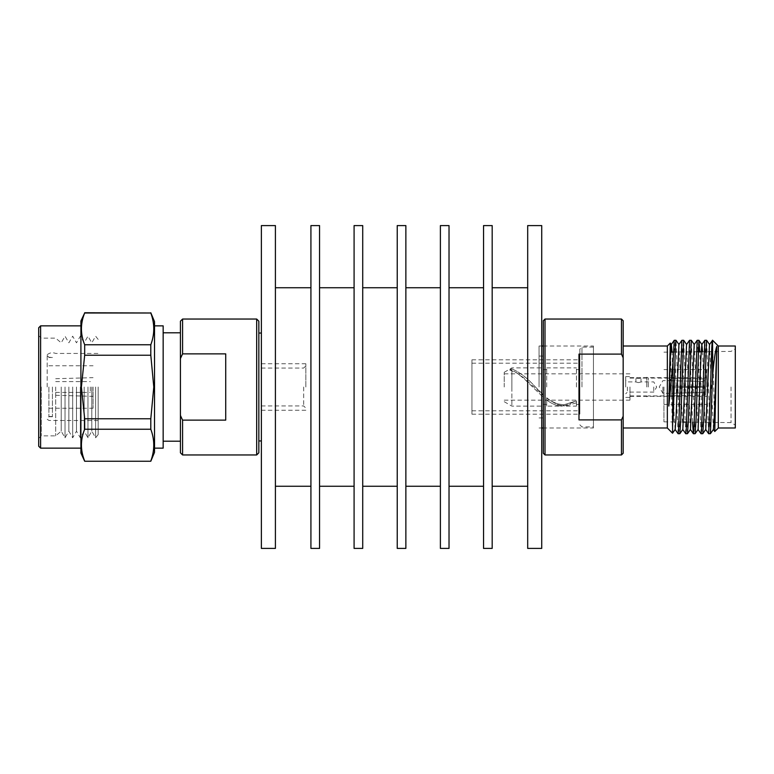 <?xml version="1.0" encoding="UTF-8"?>
<svg xmlns="http://www.w3.org/2000/svg" width="774" height="774" viewBox="0 0 774 774"><rect width="100%" height="100%" fill="white"/><g stroke="black" fill="none" stroke-linecap="round" stroke-linejoin="round"><path stroke-width="0.58" stroke-dasharray="3.87 2.9" d="M310.925 486.256L310.925 287.744L310.925 486.256M275.409 486.256L275.409 287.744L275.409 486.256M354.086 486.256L354.086 287.744L354.086 486.256M319.556 486.256L319.556 287.744L319.556 486.256M397.236 486.256L397.236 287.744L397.236 486.256M362.716 486.256L362.716 287.744L362.716 486.256M440.396 486.256L440.396 287.744L440.396 486.256M405.866 486.256L405.866 287.744L405.866 486.256M483.547 486.256L483.547 287.744L483.547 486.256M449.026 486.256L449.026 287.744L449.026 486.256M527.694 486.256L527.694 287.744L527.694 486.256M492.177 486.256L492.177 287.744L492.177 486.256M541.723 225.592L541.723 548.408M527.694 225.592L527.694 548.408M492.177 225.592L492.177 548.408M483.547 225.592L483.547 548.408M449.026 225.592L449.026 548.408M440.396 225.592L440.396 548.408M405.866 225.592L405.866 548.408M397.236 225.592L397.236 548.408M362.716 225.592L362.716 548.408M354.086 225.592L354.086 548.408M319.556 225.592L319.556 548.408M310.925 225.592L310.925 548.408M275.409 225.592L275.409 548.408M261.38 225.592L261.38 548.408M543.309 320.736L543.309 427.993L543.309 346.007L543.309 427.993L593.435 427.993L593.435 387L593.435 427.993M539.062 387L539.062 346.007L539.062 387M623.167 427.993L623.167 346.007M667.343 427.993L667.343 346.007M718.311 427.993L718.311 346.007M735.3 427.993L735.3 346.007M731.053 387L731.053 422.614L731.053 387M663.937 387L663.937 421.83L663.937 387M706.672 387L706.672 369.585L706.672 387M629.959 387L629.959 400.168L629.959 387M504.232 387L504.232 372.304L504.232 387M546.705 387L546.705 367.882L546.705 387M576.437 387L576.437 367.882L576.437 387M579.842 387L579.842 349.2L579.842 387M593.435 387L593.435 346.007L593.435 387M511.875 370.049L511.875 387L511.875 370.049L509.669 369.895L511.875 370.049L517.448 373.329L524.056 378.728L543.309 397.304L524.056 378.728L517.448 373.329L511.875 370.049M511.875 368.908L509.669 369.895L511.875 368.908L511.875 367.882L511.875 368.908C519.722 372.178 527.568 378.205 535.414 387C527.568 378.205 519.722 372.178 511.875 368.908M511.875 387L511.875 406.118L511.875 387M543.309 397.304L543.309 406.118L543.309 397.304M535.414 387L543.309 394.75L535.414 387M563.695 406.06L576.437 400.951L576.437 402.809L576.437 400.951L563.695 406.06L557.087 404.415L550.488 400.671L557.087 404.415L563.695 406.06L563.695 404.841L576.437 400.951L563.695 404.841L563.695 406.06M546.705 397.749L550.488 400.671L546.705 397.749M672.529 433.188L670.313 343.076M679.804 433.721L676.021 340.308M678.063 433.692L674.28 340.279M685.706 433.692L681.923 340.279M687.447 433.721L683.665 340.308M692.517 422.169L689.566 340.279M695.091 433.721L691.308 340.308M701.002 433.692L698.09 351.773M698.061 351.086L697.219 340.279M702.734 433.721L699.793 351.754M708.645 433.692L704.862 340.279M710.377 433.721L706.604 340.308M712.573 340.357L714.76 431.505M621.464 319.043L621.464 354.095L578.991 354.095L578.991 419.905L578.991 354.095L578.991 419.905L621.464 419.905L621.464 454.957M623.167 453.264L623.167 320.736M576.437 402.809L576.437 406.118L576.437 402.809L565.136 406.118L576.437 402.809M546.705 406.118L546.705 400.023L546.705 406.118L562.263 406.118C557.077 406.021 551.891 403.989 546.705 400.023C551.891 403.989 557.077 406.021 562.263 406.118L563.695 404.841L557.087 403.767L550.488 400.671L557.087 403.767L563.695 404.841L565.136 406.118L576.437 406.118M546.705 400.023L546.705 398.126L546.705 400.023M546.705 398.126L550.488 400.671L546.705 398.126M509.669 369.895L517.448 373.329L524.056 378.08L543.309 395.446L524.056 378.08L517.448 373.329L509.669 369.895M713.405 429.444L709.487 344.556M705.753 429.444L704.756 417.031L702.608 351.715M698.109 429.444L694.201 344.556M690.466 429.444L686.548 344.556M682.823 429.444L678.904 344.556M675.17 429.444L674.173 417.031L672.045 352.073M623.167 416.228L621.464 419.905M621.464 354.095L623.167 357.772M638.453 382.588C641.743 381.834 641.743 381.834 638.453 382.588C641.743 381.834 641.743 381.834 638.453 382.588C635.173 381.834 635.173 381.834 638.453 382.588C635.173 381.834 635.173 381.834 638.453 382.588M638.453 378.447C641.743 378.051 641.743 378.051 638.453 378.447C641.743 378.051 641.743 378.051 638.453 378.447C635.173 378.051 635.173 378.051 638.453 378.447C635.173 378.051 635.173 378.051 638.453 378.447M671.435 386.149L670.565 387L671.435 386.149L670.565 387L671.435 386.149L705.395 386.913L705.395 378.931L705.395 386.913L671.435 386.149L705.395 386.913L702.85 386.855L702.85 381.418L705.395 380.208L705.395 386.913L705.395 378.931L671.416 378.157L705.395 378.931L705.395 380.208L702.85 381.418L702.85 386.855L671.435 386.149M671.416 380.731L702.85 381.418L671.416 380.731M671.435 393.269L702.85 392.582L702.85 387.145L671.435 387.851L702.85 387.145L702.85 392.582L671.435 393.269L671.416 395.843L705.395 395.069L705.395 393.792L702.85 392.582L705.395 393.792L705.395 387.087L705.395 395.069L705.395 387.087L705.395 395.069L671.435 395.843L671.435 393.269M648.254 387L648.254 378.08L648.254 387M670.565 387L671.435 387.851L670.565 387L671.435 387.851L705.395 387.087L671.435 387.851L670.565 387M669.684 387L669.684 393.376L669.684 387M662.921 387L662.921 393.376L662.921 387M653.749 387L653.749 392.099L653.749 387M625.711 387L625.711 376.59L625.711 387M627.414 387L627.414 392.099L627.414 387M646.783 387L646.783 377.228L646.783 387M471.947 360.045L471.947 414.187L471.947 360.045M579.842 360.045L579.842 414.187L579.842 360.045M579.842 410.588L579.842 363.209L579.842 410.588M471.947 410.588L471.947 363.209L471.947 410.588M258.845 452.8L258.845 333.043M303.679 387L303.679 405.944L303.679 387M261.38 387L261.38 333.043L261.38 387M305.836 387L305.836 363.741L305.836 387M40.616 448.146L40.616 325.854M80.912 320.978L80.912 453.022M38.7 446.23L38.7 327.77M41.245 387L41.245 435.849L41.245 387M55.689 387L55.689 435.849L55.689 387M61.214 387L61.214 431.176L61.214 387M65.035 387L65.035 437.803L65.035 387M68.857 387L68.857 431.176L68.857 387M72.679 387L72.679 437.803L72.679 387M76.5 387L76.5 431.176L76.5 387M80.322 387L80.322 437.803L80.322 387M84.153 387L84.153 431.176L84.153 387M87.975 387L87.975 437.803L87.975 387M91.796 387L91.796 431.176L91.796 387M95.618 387L95.618 437.803L95.618 387M98.163 387L98.163 434.572L98.163 387M47.195 387L47.195 354.715L47.195 387M48.897 387L48.897 416.731L48.897 387M52.429 387L52.429 416.731L52.429 387M93.074 387L93.074 408.237L93.074 387M90.306 387L90.306 392.418L90.306 387M150.804 312.754L150.804 312.996C154.742 323.59 154.742 334.174 150.804 344.759L150.804 355.237L153.784 387L150.804 418.763L150.804 429.241L84.676 429.241L84.676 418.763L81.405 387L84.676 355.237L84.676 344.759C80.351 334.223 80.351 323.629 84.676 312.996L84.676 312.754M154.529 452.326L154.529 321.674M163.159 448.146L163.159 325.854M180.419 387L180.419 332.801L180.419 387M225.727 387L225.727 353.873L225.727 420.127L182.577 420.127L180.419 415.445L180.419 358.556L182.577 353.873L225.727 353.873L225.727 387M180.419 415.445L180.419 452.8M180.419 332.801L180.419 358.556M150.804 429.241C154.742 439.826 154.742 450.41 150.804 461.004L150.804 461.246M150.804 355.237L84.676 355.237M84.676 344.759L150.804 344.759M84.676 418.763L150.804 418.763M84.676 461.246L150.804 461.004M84.676 461.004C80.351 450.458 80.351 439.874 84.676 429.241M150.804 312.996L84.676 312.996M80.912 387L80.912 448.146L80.912 387M258.845 387L258.845 440.957M545.012 454.957L545.012 319.043M581.961 387L581.961 347.071L581.961 387M671.435 380.731L671.435 378.157L671.435 380.731M669.82 387L669.82 378.08L669.82 387M669.616 387L669.616 378.08L669.616 387M256.687 319.043L256.687 454.957M182.577 353.873L182.577 319.043M182.577 454.957L182.577 420.127M539.062 417.912L543.309 417.912M539.062 346.007L541.723 346.007M539.062 427.993L541.723 427.993M539.062 356.088L543.309 356.088M686.625 422.091L731.053 422.614L735.3 425.071M663.937 421.83L683.51 422.062M663.937 369.585L706.672 369.585M629.959 396.346L706.672 396.346M504.232 400.168L629.959 400.168M543.309 369.585L546.705 369.585M576.437 369.585L579.842 369.585M593.435 347.071L581.961 347.071L579.842 349.2M504.232 372.304L511.875 367.882L543.309 367.882M504.232 401.696L511.875 406.118L543.309 406.118M546.705 367.882L576.437 367.882M579.842 424.8L581.961 426.929L593.435 426.929M576.437 404.415L579.842 404.415M543.309 404.415L546.705 404.415M504.232 373.832L629.959 373.832M629.959 377.654L706.672 377.654M663.937 404.415L706.672 404.415M663.937 352.17L670.565 352.093M673.39 352.064L698.042 351.773M701.167 351.735L731.053 351.386L735.3 348.929M543.309 346.007L593.435 346.007M646.783 378.08L641.007 378.08L641.007 381.901L653.749 381.901L656.691 387L653.749 392.099L627.414 392.099L625.711 393.792M646.783 396.772L648.254 395.92L670.565 395.901L670.565 393.347L662.921 393.376L659.245 387L662.921 380.624L670.565 380.653L670.565 378.099L648.254 378.08L646.783 377.228M625.711 376.59L629.959 376.59M629.959 378.08L635.909 378.08L635.909 381.901L627.414 381.901L625.711 380.208M629.959 395.92L646.783 395.92M625.711 397.41L629.959 397.41M471.947 359.813L579.842 359.813M471.947 410.791L579.842 410.791M471.947 363.209L579.842 363.209M471.947 414.187L579.842 414.187M261.38 405.944L303.679 405.944L305.836 408.101M261.38 363.741L305.836 363.741M98.163 434.572L95.618 437.803L91.796 431.176L87.975 437.803L84.153 431.176L80.322 437.803L76.5 431.176L72.679 437.803L68.857 431.176L65.035 437.803L61.214 431.176L55.689 435.849L41.245 435.849L38.7 438.394M47.195 354.715C49.778 352.634 52.613 352.209 55.689 353.447L98.163 353.447M52.429 416.731L48.897 416.731L47.195 418.434M48.897 357.482L52.429 357.482M48.897 408.237L93.074 408.237M55.689 378.718L93.074 377.654M55.689 392.418L90.306 392.418M55.689 381.582L90.306 381.582M55.689 395.282L93.074 396.346M48.897 365.763L93.074 365.763M48.897 416.518L52.429 416.518M47.195 355.566L48.897 357.269L52.429 357.269M47.195 419.285L49.004 420.476L98.163 420.553M98.163 339.428L95.618 336.197L91.796 342.824L87.975 336.197L84.153 342.824L80.322 336.197L76.5 342.824L72.679 336.197L68.857 342.824L65.035 336.197L61.214 342.824L55.689 338.151L41.245 338.151L38.7 335.606M261.38 410.259L305.836 410.259M261.38 368.056L303.679 368.056L305.836 365.899"/><path stroke-width="1.16" d="M275.409 548.408L275.409 225.592L261.38 225.592L261.38 548.408L275.409 548.408M310.925 287.744L275.409 287.744M310.925 486.256L275.409 486.256M319.556 548.408L319.556 225.592L310.925 225.592L310.925 548.408L319.556 548.408M354.086 287.744L319.556 287.744M354.086 486.256L319.556 486.256M362.716 548.408L362.716 225.592L354.086 225.592L354.086 548.408L362.716 548.408M397.236 287.744L362.716 287.744M397.236 486.256L362.716 486.256M405.866 548.408L405.866 225.592L397.236 225.592L397.236 548.408L405.866 548.408M440.396 287.744L405.866 287.744M440.396 486.256L405.866 486.256M449.026 548.408L449.026 225.592L440.396 225.592L440.396 548.408L449.026 548.408M483.547 287.744L449.026 287.744M483.547 486.256L449.026 486.256M492.177 548.408L492.177 225.592L483.547 225.592L483.547 548.408L492.177 548.408M527.694 287.744L492.177 287.744M527.694 486.256L492.177 486.256M541.723 548.408L541.723 225.592L527.694 225.592L527.694 548.408L541.723 548.408M541.723 427.993L543.309 427.993L543.309 453.264L543.309 320.736L545.012 319.043L545.012 454.957L621.464 454.957L621.464 419.905L578.991 419.905L578.991 354.095L621.464 354.095L621.464 319.043L623.167 320.736L623.167 453.264L621.464 454.957M667.343 427.993L667.343 346.007L623.167 346.007L623.167 427.993L667.343 427.993L672.529 433.188M718.311 427.993L735.3 427.993L735.3 346.007L718.311 346.007L718.311 427.993L714.779 431.515L716.821 346.355C715.35 350.341 713.928 360.258 712.573 376.096L710.426 433.692L708.645 433.692L705.665 429.444M672.045 352.073L671.348 344.556L670.284 343.066L668.823 406.05L673.07 361.555L672.558 433.179L675.17 429.444L676.079 417.031L678.904 344.556L681.884 340.308L678.575 430.17L678.101 433.721L675.083 429.444M679.001 344.556L675.973 340.279L675.499 343.83L673.07 421.056M675.973 340.279L674.241 340.308L673.07 361.555M686.644 344.556L683.665 340.308L681.884 340.308M683.626 340.279L680.752 420.04L679.843 433.692L678.101 433.721M694.288 344.556L691.308 340.308L689.528 340.308L686.228 430.17L685.745 433.721L682.726 429.444M691.269 340.279L688.405 420.04L687.486 433.692L685.745 433.721M698.09 351.773L698.061 351.086M699.793 351.754L698.951 340.308L697.171 340.308L693.872 430.17L693.349 433.692L692.517 422.169M698.912 340.279L696.049 420.04L695.129 433.692L693.398 433.721M709.574 344.556L706.604 340.308L704.824 340.308L701.515 430.17L701.041 433.721L698.022 429.444M706.556 340.279L703.692 420.04L702.782 433.692L701.041 433.721M718.311 346.007L712.573 340.279L709.487 344.556L705.753 429.444L702.782 433.692M712.573 340.357C711.925 338.074 711.248 361.023 710.6 387L708.684 433.721M712.573 340.279L712.573 376.096M713.309 429.444L714.779 431.515M716.821 346.355L714.315 417.031L713.405 429.444L710.426 433.692M702.608 351.715L701.844 344.556L700.934 356.969L698.109 429.444L695.129 433.692M697.171 340.308L694.201 344.556L690.466 429.444L687.486 433.692M689.528 340.308L686.548 344.556L682.823 429.444L679.843 433.692M671.348 344.556L670.352 356.969L668.823 406.05M621.464 419.905L623.167 416.228M623.167 357.772L621.464 354.095M261.38 333.043L258.845 333.043L258.845 321.2L258.845 452.8L256.687 454.957L256.687 319.043L258.845 321.2M40.616 448.146L38.7 446.23L38.7 327.77L40.616 325.854L40.616 448.146L80.912 448.146M150.804 312.754L154.529 321.674L154.529 452.326L150.804 461.246L84.676 461.246L80.912 453.022L80.912 320.978L84.676 312.996C80.351 323.542 80.351 334.126 84.676 344.759L84.676 355.237L81.405 387L84.676 418.763L84.676 429.241L150.804 429.241L150.804 418.763L153.784 387L150.804 355.237L150.804 344.759C154.742 334.174 154.742 323.59 150.804 312.996L84.676 312.754M154.529 325.854L163.159 325.854L163.159 448.146L154.529 448.146M225.727 353.873L182.577 353.873L180.419 358.556L180.419 415.445L182.577 420.127L225.727 420.127L225.727 353.873M182.577 420.127L182.577 454.957L180.419 452.8L180.419 415.445M180.419 358.556L180.419 321.2L180.419 332.801L163.159 332.801M150.804 461.004C154.742 450.41 154.742 439.826 150.804 429.241M150.804 418.763L84.676 418.763M84.676 429.241C80.351 439.777 80.351 450.371 84.676 461.004M150.804 344.759L84.676 344.759M84.676 355.237L150.804 355.237M84.676 312.996L150.804 312.996M261.38 440.957L258.845 440.957L258.845 387M256.687 319.043L182.577 319.043L182.577 353.873M541.723 346.007L543.309 346.007M683.51 422.062L686.625 422.091M667.343 346.007L670.284 343.066M545.012 319.043L621.464 319.043M670.565 352.093L673.39 352.064M698.042 351.773L701.167 351.735M698.951 340.308L701.931 344.556M701.844 344.556L704.824 340.308M690.369 429.444L693.349 433.692M671.261 344.556L674.241 340.308M545.012 454.957L543.309 453.264M40.616 325.854L80.912 325.854M256.687 454.957L182.577 454.957M163.159 441.199L180.419 441.199M150.804 461.246L84.676 461.246M182.577 319.043L180.419 321.2"/></g></svg>
